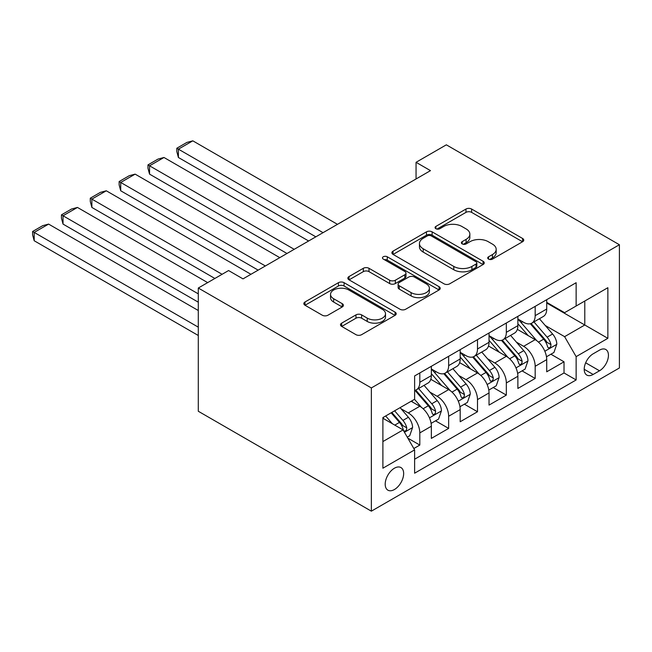 <?xml version="1.0" encoding="UTF-8"?>
<svg xmlns="http://www.w3.org/2000/svg" width="652" height="652" viewBox="0 0 652 652"><rect width="100%" height="100%" fill="white"/><g stroke="black" fill="none" stroke-linecap="round" stroke-linejoin="round"><path stroke-width="0.98" d="M488.535 259.105A2.804 1.622 0 0 0 492.496 259.105L522.578 241.737A4.002 2.315 0 0 0 523.752 240.107A4.002 2.315 0 0 0 522.578 238.469L471.624 209.047A4.002 2.315 0 0 0 465.96 209.047L435.878 226.415A2.804 1.622 0 0 0 435.055 227.556A2.804 1.622 0 0 0 435.878 228.705A2.804 1.622 0 0 0 439.839 228.705L443.735 226.456A12.812 7.4 0 0 1 461.852 226.456L466.098 228.909A12.812 7.4 0 0 1 469.856 234.141A12.812 7.4 0 0 1 466.098 239.365L462.211 241.615A2.804 1.622 0 0 0 461.388 242.764A2.804 1.622 0 0 0 462.211 243.905A2.804 1.622 0 0 0 466.172 243.905L470.068 241.656A12.812 7.4 0 0 1 488.185 241.656L492.431 244.109A12.812 7.4 0 0 1 496.18 249.341A12.812 7.4 0 0 1 492.431 254.573L488.535 256.815A2.804 1.622 0 0 0 487.712 257.964A2.804 1.622 0 0 0 488.535 259.105L488.535 256.815M394.427 489.522A13.056 7.539 120 0 0 402.952 478.022A13.056 7.539 120 0 0 400.956 467.565A13.056 7.539 120 0 0 394.427 468.209A13.056 7.539 120 0 0 385.902 479.709A13.056 7.539 120 0 0 387.899 490.174A13.056 7.539 120 0 0 394.427 489.522M341.672 323.139A4.002 2.315 0 0 0 340.499 324.769A4.002 2.315 0 0 0 341.672 326.407L355.968 334.663A4.002 2.315 0 0 0 361.632 334.663L395.039 315.372A4.002 2.315 0 0 0 396.212 313.742A4.002 2.315 0 0 0 395.039 312.104L344.077 282.683A4.002 2.315 0 0 0 338.421 282.683L305.014 301.974A4.002 2.315 0 0 0 303.84 303.604A4.002 2.315 0 0 0 305.014 305.242L322.284 315.209A4.002 2.315 0 0 0 327.94 315.209L342.243 306.953A4.002 2.315 0 0 0 343.417 305.323A4.002 2.315 0 0 0 342.243 303.685L333.677 298.746A10.709 6.186 0 0 1 330.54 294.37A10.709 6.186 0 0 1 337.149 288.657A10.709 6.186 0 0 1 348.82 290.001L382.374 309.366A10.709 6.186 0 0 1 385.511 313.742A10.709 6.186 0 0 1 378.893 319.456A10.709 6.186 0 0 1 367.223 318.111L361.632 314.883A4.002 2.315 0 0 0 355.968 314.883L341.672 323.139L341.672 326.407M619.4 244.736L446.343 144.825L416.057 162.307L430.483 170.637L243.009 278.877L228.583 270.547L198.298 288.029L371.355 387.94L619.4 244.736L619.4 367.964L371.355 511.168L371.355 387.94M444.02 283.824A4.002 2.315 0 0 0 449.676 283.824L483.083 264.541A4.002 2.315 0 0 0 484.257 262.903A4.002 2.315 0 0 0 483.083 261.273L432.129 231.851A4.002 2.315 0 0 0 426.465 231.851L393.058 251.134A4.002 2.315 0 0 0 391.885 252.772A4.002 2.315 0 0 0 393.058 254.41L444.02 283.824M384.411 259.708A2.804 1.622 0 0 1 387.255 260.107L387.255 256.774L439.065 286.684A4.002 2.315 0 0 1 440.239 288.323A4.002 2.315 0 0 1 439.065 289.961L405.658 309.244A4.002 2.315 0 0 1 399.994 309.244L349.032 279.822L349.032 276.554A4.002 2.315 0 0 0 347.858 278.192A4.002 2.315 0 0 0 349.032 279.822M349.032 276.554L363.335 268.298A4.002 2.315 0 0 1 368.991 268.298L389.66 280.23A4.002 2.315 0 0 0 395.324 280.23L404.81 274.753A4.002 2.315 0 0 0 405.976 273.123A4.002 2.315 0 0 0 404.81 271.485L383.294 259.064A2.804 1.622 0 0 1 382.471 257.923A2.804 1.622 0 0 1 384.199 256.423A2.804 1.622 0 0 1 387.255 256.774M413.824 448.519L419.806 445.063L407.842 438.152M401.029 408.739L408.274 412.92A16.316 9.421 60 0 1 419.806 432.904L431.347 426.245L431.347 438.405L448.649 428.413L435.528 420.833M429.872 392.088L437.117 396.269A16.316 9.421 60 0 1 448.649 416.253L460.19 409.595L460.19 421.746L477.492 411.754L464.371 404.183M458.715 375.438L465.96 379.619A16.316 9.421 60 0 1 477.492 399.603L489.033 392.944L489.033 405.096L506.335 395.104L493.214 387.532M487.557 358.787L494.803 362.968A16.316 9.421 60 0 1 506.335 382.952L517.875 376.285L517.875 388.445L535.178 378.453L535.178 366.294A16.316 9.421 -120 0 0 523.646 346.318L516.4 342.137M522.056 370.874L535.178 378.453M431.347 426.245A16.316 9.421 -120 0 0 419.806 406.261L411.159 401.265M460.19 409.595A16.316 9.421 -120 0 0 448.649 389.611L430.817 379.309M489.033 392.944A16.316 9.421 -120 0 0 477.492 372.96L459.66 362.659M517.875 376.285A16.316 9.421 -120 0 0 506.335 356.31L488.503 346.008M599.498 350.148L593.157 353.808A12.641 7.302 120 0 0 584.893 364.949A12.641 7.302 120 0 0 586.833 375.087A12.641 7.302 120 0 0 593.157 374.46L599.498 370.792A12.641 7.302 120 0 0 607.762 359.651A12.641 7.302 120 0 0 605.822 349.521A12.641 7.302 120 0 0 599.498 350.148M382.895 441.567L403.083 429.904L414.615 449.888L414.615 473.205L576.14 379.953L576.14 356.636L564.599 336.66L545.243 325.478M414.615 449.888L382.895 468.209L382.895 417.582L414.615 399.268L414.615 375.951L576.14 282.707L576.14 306.016L607.86 287.703L607.86 338.323L576.14 356.636M431.347 368.959L437.117 372.292A16.316 9.421 60 0 0 445.275 373.099L456.807 366.44A16.316 9.421 -120 0 0 460.19 358.967L460.19 349.643M460.19 352.308L465.96 355.642A16.316 9.421 60 0 0 474.118 356.448L485.65 349.79A16.316 9.421 -120 0 0 489.033 342.316L489.033 332.993M489.033 335.658L494.803 338.991A16.316 9.421 60 0 0 502.961 339.798L514.493 333.131A16.316 9.421 -120 0 0 517.875 325.666L517.875 316.342M414.615 459.22L564.021 372.96L564.021 361.803L546.718 371.795L546.718 359.635A16.316 9.421 -120 0 0 535.178 339.651L517.346 329.358M517.875 319.007L523.646 322.332A16.316 9.421 -120 0 0 531.804 323.147A16.316 9.421 -120 0 0 535.178 315.674L535.178 306.35M531.804 323.147L543.336 316.481A16.316 9.421 -120 0 0 546.718 309.015L546.718 299.692M419.806 372.96L419.806 382.284A16.316 9.421 60 0 1 416.432 389.749A16.316 9.421 60 0 1 414.615 390.409M416.432 389.749L427.965 383.091A16.316 9.421 -120 0 0 431.347 375.625L431.347 366.294M448.649 356.302L448.649 365.633A16.316 9.421 60 0 1 445.275 373.099M477.492 339.651L477.492 348.975A16.316 9.421 60 0 1 474.118 356.448M506.335 323.001L506.335 332.324A16.316 9.421 60 0 1 502.961 339.798M506.335 382.952L506.335 395.104M477.492 399.603L477.492 411.754M448.649 416.253L448.649 428.413M419.806 432.904L419.806 445.063M403.083 429.904L382.895 418.25M564.599 336.66L584.787 324.998L584.787 301.02L607.86 287.703M546.718 303.017L607.86 338.323M546.718 302.357L564.599 312.675L576.14 306.016M198.298 288.029L198.298 411.257L371.355 511.168M416.057 162.307L416.057 178.958M550.899 354.223L564.021 361.803M564.021 372.96L576.14 379.953M489.66 259.504L492.431 257.899A12.812 7.4 0 0 0 496.18 252.666L496.18 249.341M469.856 234.141L469.856 237.467A12.812 7.4 0 0 1 466.098 242.699L463.327 244.296M522.529 241.77L471.624 212.381A4.002 2.315 0 0 0 465.96 212.381L436.995 229.096M483.034 264.573L432.129 235.185A4.002 2.315 0 0 0 426.465 235.185L393.115 254.435M476.009 264.052A2.804 1.622 0 0 0 476.832 262.903A2.804 1.622 0 0 0 476.009 261.762L431.282 235.934A2.804 1.622 0 0 0 427.313 235.934L423.205 238.306A12.812 7.4 0 0 0 419.456 243.538A12.812 7.4 0 0 0 423.205 248.771L453.784 266.423A12.812 7.4 0 0 0 471.901 266.423L476.009 264.052L476.009 267.377A2.804 1.622 0 0 0 476.832 266.236L476.832 262.903M419.456 243.538L419.456 246.863A12.812 7.4 0 0 0 423.205 252.096L423.205 248.771M476.009 267.377L471.901 269.749A12.812 7.4 0 0 1 453.784 269.749L423.205 252.096M349.089 279.855L363.335 271.631L363.335 268.298M405.976 273.123L405.976 276.448A4.002 2.315 0 0 1 404.81 278.086L395.324 283.563A4.002 2.315 0 0 1 389.66 283.563L368.991 271.631A4.002 2.315 0 0 0 363.335 271.631M387.255 260.107L439.008 289.985M411.102 292.609A10.709 6.186 0 0 0 422.781 293.954A10.709 6.186 0 0 0 429.391 288.241A10.709 6.186 0 0 0 426.253 283.864L414.436 277.043A4.002 2.315 0 0 0 408.771 277.043L399.285 282.52A4.002 2.315 0 0 0 398.111 284.158A4.002 2.315 0 0 0 399.285 285.788L411.102 292.609L411.102 295.943A10.709 6.186 0 0 0 422.781 297.288A10.709 6.186 0 0 0 429.391 291.574L429.391 288.241M398.111 284.158L398.111 287.483A4.002 2.315 0 0 0 399.285 289.121L399.285 285.788M411.102 295.943L399.285 289.121M385.511 313.742L385.511 317.068A10.709 6.186 0 0 1 378.893 322.781A10.709 6.186 0 0 1 367.223 321.444L361.632 318.217A4.002 2.315 0 0 0 355.968 318.217L341.729 326.44M330.54 294.37L330.54 297.703A10.709 6.186 0 0 0 333.677 302.072L333.677 298.746M342.186 306.986L333.677 302.072M394.99 315.405L344.077 286.016A4.002 2.315 0 0 0 338.421 286.016L305.063 305.266M546.474 356.783L553.931 352.479L556.808 344.15A10.807 6.243 -120 0 0 552.603 334.003L539.424 318.747M323.042 232.666L178.395 149.153L192.821 140.832L337.467 224.337M536.783 340.711L521.152 322.618A31.206 18.02 -120 0 0 517.875 319.187M178.395 157.482L176.814 151.574L176.814 148.24L178.395 149.153L178.395 157.482L315.829 236.831M528.21 335.633L519.473 325.511A25.901 14.955 -120 0 0 517.875 323.767M530.329 323.726L543.662 339.162A10.807 6.243 60 0 1 547.517 346.611L548.299 347.891L549.758 347.687L550.736 346.497L550.973 344.615A10.807 6.243 -120 0 0 547.118 337.165L533.947 321.909M531.111 323.482L545.439 340.059A5.509 3.178 60 0 1 546.824 342.218L550.973 344.615M176.814 148.24L186.904 142.413L192.821 140.832M517.631 373.433L525.088 369.13L527.965 360.8A10.807 6.243 -120 0 0 523.76 350.654L510.581 335.397M294.199 249.317L149.552 165.804L163.978 157.482L308.624 240.987M507.941 357.361L492.309 339.268A31.206 18.02 -120 0 0 489.033 335.837M149.552 174.133L147.971 168.224L147.971 164.891L149.552 165.804L149.552 174.133L286.986 253.481M499.367 352.284L490.63 342.161A25.901 14.955 -120 0 0 489.033 340.425M501.486 340.385L514.819 355.813A10.807 6.243 60 0 1 518.674 363.262L519.457 364.541L520.915 364.338L521.893 363.148L522.13 361.265A10.807 6.243 -120 0 0 518.275 353.816L505.104 338.559M502.276 340.132L516.596 356.709A5.509 3.178 60 0 1 517.981 358.869L522.13 361.265M147.971 164.891L158.061 159.064L163.978 157.482M488.788 390.083L496.245 385.78L499.122 377.451A10.807 6.243 -120 0 0 494.917 367.304L481.738 352.047M265.356 265.967L120.718 182.462L135.135 174.133L279.781 257.646M479.098 374.012L463.466 355.919A31.206 18.02 -120 0 0 460.19 352.487M120.718 190.783L119.129 184.875L119.129 181.541L120.718 182.462L120.718 190.783L258.143 270.132M470.524 368.934L461.787 358.812A25.901 14.955 -120 0 0 460.19 357.076M472.643 357.035L485.976 372.463A10.807 6.243 60 0 1 489.831 379.912L490.614 381.192L492.073 380.988L493.051 379.798L493.287 377.915A10.807 6.243 -120 0 0 489.44 370.466L476.262 355.21M473.433 356.783L487.753 373.368A5.509 3.178 60 0 1 489.139 375.519L493.287 377.915M119.129 181.541L129.218 175.714L135.135 174.133M459.945 406.734L467.402 402.431L470.279 394.11A10.807 6.243 -120 0 0 466.074 383.955L452.896 368.698M222.096 274.296L91.875 199.113L106.292 190.783L250.938 274.296M450.255 390.662L434.623 372.569A31.206 18.02 -120 0 0 431.347 369.138M91.875 207.434L90.286 201.525L90.286 198.192L91.875 199.113L91.875 207.434L214.883 278.461M441.681 385.585L432.944 375.47A25.901 14.955 -120 0 0 431.347 373.726M443.8 373.686L457.133 389.122A10.807 6.243 60 0 1 460.988 396.563L461.771 397.85L463.23 397.638L464.208 396.449L464.444 394.566A10.807 6.243 -120 0 0 460.597 387.117L447.419 371.86M444.591 373.433L458.91 390.018A5.509 3.178 60 0 1 460.296 392.17L464.444 394.566M90.286 198.192L100.384 192.364L106.292 190.783M431.102 423.384L438.56 419.081L441.437 410.76A10.807 6.243 -120 0 0 437.231 400.605L424.053 385.348M198.298 293.865L63.032 215.763L77.449 207.434L207.67 282.618M421.412 407.321L414.517 399.326M63.032 224.092L61.443 218.175L61.443 214.85L63.032 215.763L63.032 224.092L198.298 302.186M412.838 402.243L411.722 400.939M414.957 390.336L428.291 405.772A10.807 6.243 60 0 1 432.146 413.213L432.928 414.501L434.395 414.289L435.365 413.107L435.609 411.216A10.807 6.243 -120 0 0 431.754 403.775L418.576 388.519M415.748 390.083L430.067 406.669A5.509 3.178 60 0 1 431.453 408.82L435.609 411.216M61.443 214.85L71.541 209.023L77.449 207.434M407.264 437.15L409.717 435.74L412.602 427.41A10.807 6.243 -120 0 0 408.388 417.264L400.092 407.655M198.298 327.165L34.189 232.414L48.607 224.092L198.298 310.515M392.349 423.71L385.674 415.984M34.189 240.743L32.6 234.826L32.6 231.501L34.189 232.414L34.189 240.743L198.298 335.495M384.004 418.894L382.895 417.606M391.151 412.814L399.448 422.423A10.807 6.243 60 0 1 403.303 429.872L404.085 431.151L405.552 430.948L406.53 429.758L406.767 427.867A10.807 6.243 -120 0 0 402.912 420.426L394.615 410.817M391.819 412.431L401.224 423.319A5.509 3.178 60 0 1 402.61 425.471L406.767 427.867M32.6 231.501L42.698 225.673L48.607 224.092M408.274 412.92L419.806 406.261M437.117 396.269L448.649 389.611M465.96 379.619L477.492 372.96M494.803 362.968L506.335 356.31M523.646 346.318L535.178 339.651M535.178 315.674L546.718 309.015M419.806 382.284L431.347 375.625M448.649 365.633L460.19 358.967M477.492 348.975L489.033 342.316M506.335 332.324L517.875 325.666M535.178 366.294L546.718 359.635M585.667 362.805L599.498 370.792M584.208 369.293L593.157 374.46M492.431 257.899L492.431 254.573M462.211 243.905L462.211 241.615M466.098 242.699L466.098 239.365M435.878 228.705L435.878 226.415M465.96 212.381L465.96 209.047M471.624 212.381L471.624 209.047M522.578 241.737L522.578 238.469M393.058 254.41L393.058 251.134M426.465 235.185L426.465 231.851M432.129 235.185L432.129 231.851M483.083 264.541L483.083 261.273M453.784 269.749L453.784 266.423M471.901 269.749L471.901 266.423M368.991 271.631L368.991 268.298M389.66 283.563L389.66 280.23M395.324 283.563L395.324 280.23M404.81 278.086L404.81 274.753M439.065 289.961L439.065 286.684M355.968 318.217L355.968 314.883M361.632 318.217L361.632 314.883M367.223 321.444L367.223 318.111M342.243 306.953L342.243 303.685M305.014 305.242L305.014 301.974M338.421 286.016L338.421 282.683M344.077 286.016L344.077 282.683M395.039 315.372L395.039 312.104M544.827 351.241L556.743 344.362M521.152 322.618L522.643 321.754M547.118 337.165L552.603 334.003M538.503 342.137L543.662 339.162M515.985 367.891L527.9 361.012M492.309 339.268L493.8 338.412M518.275 353.816L523.76 350.654M509.66 358.787L514.819 355.813M487.142 384.541L499.057 377.663M463.466 355.919L464.957 355.063M489.44 370.466L494.917 367.304M480.817 375.446L485.976 372.463M458.299 401.192L470.214 394.313M434.623 372.569L436.115 371.713M460.597 387.117L466.074 383.955M451.975 392.096L457.133 389.122M429.456 417.842L441.371 410.964M431.754 403.775L437.231 400.605M423.132 408.747L428.291 405.772M404.452 432.284L412.529 427.622M402.912 420.426L408.388 417.264M394.786 425.12L399.448 422.423"/></g></svg>
